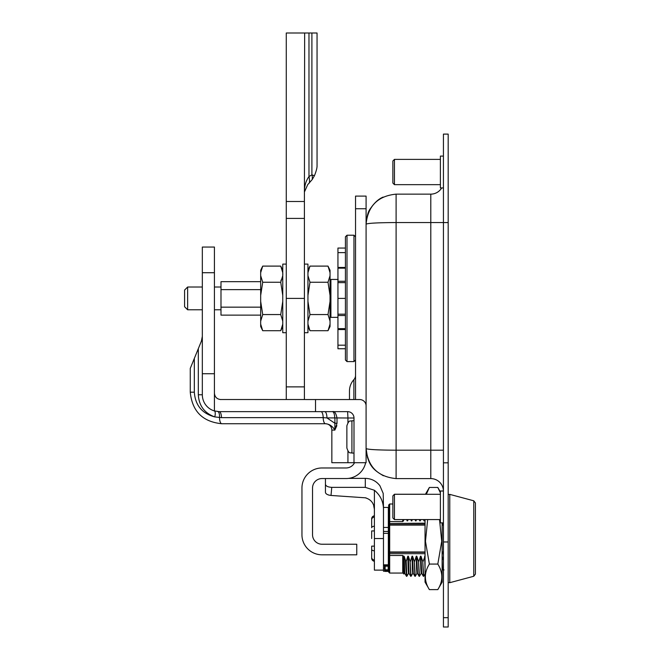 <?xml version="1.0" encoding="UTF-8"?>
<svg xmlns="http://www.w3.org/2000/svg" width="660" height="660" viewBox="0 0 660 660"><rect width="100%" height="100%" fill="white"/><g stroke="black" fill="none" stroke-linecap="round" stroke-linejoin="round"><path stroke-width="0.99" d="M369.608 210.061C368.148 211.456 366.976 216.158 366.085 224.169C367.9 205.961 377.908 195.954 396.107 194.139C377.908 195.954 367.9 205.961 366.085 224.169L366.085 196.102L355.534 196.102L355.534 399.548M366.085 458.502L366.085 448.569C367.9 466.777 377.908 476.784 396.107 478.599C377.908 476.784 367.9 466.777 366.085 448.569C367.711 467.123 375.581 470.869 383.344 475.753M349.47 399.548L349.47 391.034A16.888 16.888 0 0 1 353.875 379.657A6.369 6.369 0 0 0 355.534 375.367M354.544 462.701A9.504 9.504 0 0 1 346.03 467.973L321.998 467.973A20.047 20.047 0 0 0 301.95 488.02L301.95 534.757A20.047 20.047 0 0 0 321.998 554.812L356.763 554.812L356.763 544.236L322.03 544.236A9.504 9.504 0 0 1 312.526 534.732L312.526 488.053A9.504 9.504 0 0 1 322.03 478.549L346.03 478.549A20.047 20.047 0 0 0 365.64 462.701M345.427 248.053L337.945 248.053L337.945 252.623L345.427 252.623L345.427 236.791L345.427 360.013L345.427 348.752L337.945 348.752L337.945 345.188L345.427 345.188L345.427 329.554L337.945 329.554L337.945 345.188M337.945 252.623L337.945 329.554M337.945 328.639L345.427 328.639L345.427 314.176L337.945 314.176L345.427 314.176M337.945 298.402L345.427 298.402M337.945 282.628L345.427 282.628L345.427 268.174L337.945 268.174M304.409 332.706L307.948 332.706L307.948 264.107L304.409 264.107M286.275 332.706L282.769 332.706L282.769 264.107L286.275 264.107M307.948 275.665L309.986 282.249L307.948 295.433M307.948 301.373L309.986 314.556L307.948 321.148M307.948 324.118L309.986 330.709L328.003 330.709L330.041 324.118L330.041 326.535L328.003 330.709M307.948 270.27L309.986 266.104L307.948 272.695M330.041 295.433L328.003 282.249L330.041 275.665L330.041 321.148L328.003 314.556L330.041 301.373M328.003 266.104L330.041 270.27L330.041 272.695L328.003 266.104L309.986 266.104M330.041 275.665L330.041 272.695M330.041 324.118L330.041 321.148M309.986 314.556L328.003 314.556M309.986 282.249L328.003 282.249M262.713 282.249L260.675 295.433L260.675 275.665L262.713 282.249L280.731 282.249L282.769 275.665M260.675 301.373L262.713 314.556L260.675 321.148L260.675 295.433M262.713 330.709L260.675 326.535L260.675 324.118L262.713 330.709L280.731 330.709L282.769 324.118M260.675 272.695L260.675 270.27L262.713 266.104L260.675 272.695L260.675 275.665M282.769 295.433L280.731 282.249M282.769 321.148L280.731 314.556L282.769 301.373M280.871 280.335C282.364 279.147 283 276.606 282.769 272.72L280.731 266.104L262.713 266.104M262.713 314.556L280.731 314.556M260.675 324.118L260.675 321.148M443.429 222.552L430.79 222.552L430.79 478.599L396.107 478.599L396.107 450.194C377.908 450.095 367.9 449.551 366.085 448.569L367.562 457.875M383.138 197.084C378.609 198.932 374.368 202.768 370.425 208.609C368.305 211.01 366.861 216.2 366.085 224.169C367.9 223.187 377.908 222.651 396.107 222.552L396.107 194.139L430.79 194.139A12.639 12.639 0 0 0 441.664 187.943A12.639 12.639 0 0 1 430.79 194.139L430.79 222.552L396.107 222.552L396.107 450.194L443.429 450.194M366.085 224.169L366.085 462.701L347.935 462.701L347.935 451.127M430.79 478.599A12.639 12.639 0 0 1 443.429 491.015L440.393 491.015L440.393 522.86L443.429 522.86M448.181 617.669L448.181 134.104L443.429 134.104L443.429 627L448.181 627L448.181 617.669L443.429 617.669M448.181 134.104L443.429 134.104M392.873 495.874L392.873 517.993L394.457 519.577L394.457 494.249L392.873 495.874L394.457 494.299L440.393 494.299M443.429 490.957L440.393 491.015M392.873 160.966L392.873 183.076L394.457 184.66L394.457 159.382L392.873 160.966M443.429 156.098L440.393 156.098L440.393 187.943L443.429 187.943M201.391 341.146L202.331 336.369L201.391 341.146L198.322 348.653L198.322 394.762C198.965 405.727 204.443 413.111 214.756 416.914L221.479 417.64L323.185 417.64A6.369 2.302 90 0 0 325.479 423.736A6.369 6.369 0 0 1 331.848 430.106L331.848 462.701L347.935 462.701M334.909 418.003L334.843 430.106L337.004 423.274L337.004 418.003C335.965 413.069 334.438 410.949 332.434 411.642A6.27 2.26 90 0 1 334.694 417.912L347.935 418.003L347.63 411.642L315.529 411.642L315.529 399.548L220.11 399.514M347.935 422.713L347.935 418.003L353.991 418.003L353.991 462.701M198.322 348.653L190.261 368.412L190.261 392.188C192.167 411.312 202.678 421.831 221.801 423.736L325.479 423.736C329.423 424.042 332.541 426.162 334.843 430.106L336.856 425.642M366.085 462.701L366.085 405.925A6.369 6.369 0 0 0 359.716 399.548L315.529 399.548M353.991 418.003A6.361 6.361 0 0 0 347.63 411.642M194.329 358.446L194.329 392.188C195.269 405.281 202.075 413.523 214.756 416.914A6.27 2.178 106.9 0 0 214.31 410.916M221.108 417.64L221.479 417.64A6.27 2.26 90 0 0 219.219 411.642L214.426 410.949A16.888 16.888 0 0 1 202.331 394.762L202.331 247.046L214.426 247.046L214.426 393.178C214.805 397.039 216.934 399.168 220.795 399.548M324.687 411.642A6.27 2.26 -90 0 1 326.947 417.912L334.694 417.912M320.925 411.642A6.27 2.26 90 0 1 323.185 417.64L326.947 417.912L334.9 423.274L337.004 423.266M315.529 411.642L219.219 411.642M217.775 411.584A6.27 2.236 94.9 0 1 219.508 417.599A6.369 2.302 90 0 0 221.801 423.736C202.678 421.831 192.167 411.312 190.261 392.188L194.329 392.188M325.479 423.736L221.801 423.736M214.426 393.178L214.426 410.949M214.426 373.725L202.331 373.725M346.871 426.104L346.871 448.033C349.255 454.921 350.411 452.116 351.928 453.082L351.928 420.758C350.386 421.732 349.231 418.935 346.871 425.807L346.871 426.104M260.675 307.164L220.993 307.164L220.993 289.641L260.675 289.641M260.675 315.134L220.993 315.134L220.993 307.164M220.993 289.641L220.993 281.671L260.675 281.671M330.908 283.899L330.041 283.899M337.945 317.361L330.908 317.361L330.908 279.444L338.184 279.444M202.331 309.779L187.63 309.779L187.63 287.026L202.331 287.026M220.993 287.026L214.426 287.026M187.63 309.779L184.594 306.743L184.594 290.062L187.63 287.026M402.732 519.577L402.732 521.582L403.293 519.577M402.732 521.582L389.689 521.582L389.689 504.001L388.674 505.015L388.674 521.845L389.689 521.582L389.689 523.157L388.674 523.157L388.674 525.302L389.689 525.096L388.674 525.302L388.674 551.76L389.689 552.329L388.674 551.76L388.674 555.217L389.689 555.489L389.689 553.699L388.674 553.278M404.324 573.375L403.936 574.035L403.788 571.808L403.499 556.586L402.732 555.489L389.689 555.489L389.689 573.062L388.674 572.047L388.674 555.217M388.674 521.845L388.674 523.157M424.85 519.577L424.487 520.872L423.959 520.872L423.547 519.577M420.643 519.577L420.272 520.872L419.743 520.872L419.339 519.577M416.427 519.577L416.056 520.872L415.536 520.872L415.123 519.577M412.211 519.577L411.848 520.872L411.32 520.872L410.908 519.577M408.004 519.577L407.632 520.872L407.104 520.872L406.7 519.577M403.532 519.577L403.573 520.336L403.969 519.577M403.573 520.336L403.293 520.872M443.429 553.699L442.134 553.699M425.048 553.699L389.689 553.699L389.689 552.329L425.048 552.329M403.499 556.586L404.135 556.198L405.421 560.084L406.502 576.312L404.811 573.375L404.135 556.198M408.54 573.375L406.824 576.328L406.213 561.421L405.421 560.084M406.213 561.421L407.822 556.198L408.342 556.198L410.124 561.445L410.718 576.312L409.018 573.375L408.342 556.198M412.756 573.375L411.031 576.328L410.124 561.454M410.421 561.445L412.03 556.198L412.558 556.198L414.332 561.445L414.925 576.312L413.234 573.375L412.558 556.198M416.963 573.375L415.247 576.328L414.332 561.454M414.628 561.445L416.245 556.198L416.773 556.198L418.547 561.445L419.141 576.312L417.442 573.375L416.773 556.198M421.179 573.375L419.463 576.328L418.547 561.454M418.844 561.445L420.461 556.198L420.981 556.198L422.755 561.445L423.357 576.312L421.657 573.375L420.981 556.198M425.386 573.375L423.67 576.328L422.755 561.454M423.06 561.445L425.048 556.198M442.134 556.471L443.429 560.348M388.674 564.704A0.503 0.495 180 0 1 388.171 565.199L385.135 565.174L385.135 566.181L388.171 566.181L388.171 569.794L385.135 569.794L385.135 570.793L388.171 570.793A0.503 0.495 180 0 1 388.674 571.288L388.674 571.898L388.171 571.395L385.135 571.395L385.135 570.793A0.503 0.495 180 0 1 384.632 570.289L384.632 566.181L384.632 569.794L385.135 569.794L385.135 566.181L384.632 565.678L384.632 566.338L385.135 565.834M444.04 569.918L442.134 569.927M442.134 559.928L442.439 569.927M411.815 519.577L411.848 520.872M416.031 519.577L416.056 520.872M420.247 519.577L420.272 520.872M424.454 519.577L424.487 520.872M407.608 519.577L407.632 520.872M412.03 556.198L412.385 568.804L412.731 573.4L413.251 573.416M416.245 556.198L416.592 568.804L416.938 573.4L417.466 573.416M420.461 556.198L420.808 568.804L421.154 573.4L421.682 573.416M424.669 556.198L425.048 569.522M407.822 556.198L408.169 568.804L408.515 573.4L409.043 573.416M411.287 519.577L411.32 520.872M415.503 519.577L415.536 520.872M419.719 519.577L419.743 520.872M423.926 519.577L423.959 520.872M407.08 519.577L407.104 520.872M403.606 556.198L403.953 568.804L404.299 573.4L404.827 573.416M403.392 519.577L403.425 520.872M406.23 572.781L406.23 562.534M384.632 565.694L385.135 565.199A0.503 0.495 0 0 0 384.632 565.694M475.406 562.444L475.406 502.945L475.406 574.117L473.756 576.262L449.765 582.689L448.181 582.524M374.401 515.798A3.036 3.036 0 0 0 371.671 518.818L371.671 523.743M374.401 530.929L371.671 530.929L371.671 538.535M374.401 546.134L371.671 546.134L371.671 558.244A3.036 3.036 0 0 0 374.401 561.264A3.036 3.036 0 0 1 371.671 558.244M374.401 526.226A3.036 1.51 180 0 0 371.671 527.728L371.671 519.667A3.036 2.632 180 0 1 374.401 517.052M325.438 492.385L325.438 484.324L325.438 492.385C325.718 493.977 327.575 495 331.015 495.454L331.757 487.361L365.302 487.361L374.401 490.256C380.77 495.577 383.798 502.474 383.476 510.939L383.476 571.23L384.772 571.23M388.327 527.439L388.327 507.441L383.476 507.441L383.476 531.457L388.327 531.457L388.327 527.439L383.476 527.439M383.476 533.346L388.327 533.346L388.327 531.457L383.476 531.457M388.327 533.346L388.327 564.82L383.476 564.82M427.663 519.577L425.469 541.307L429.371 564.069C424.042 572.583 424.042 581.097 429.371 589.611L437.811 589.611C443.14 581.097 443.14 572.583 437.811 564.069L441.713 541.307L439.519 519.577M440.393 492.88L437.811 487.451L429.371 487.451L426.319 494.299M429.371 589.611L425.048 582.128L425.048 519.577M442.134 522.86L442.134 582.128L437.811 589.611M437.811 564.069L429.371 564.069M329.043 495.14L328.342 494.934M365.359 497.805L366.019 497.887M373.766 506.08L374.236 508.464M325.438 484.324L325.438 478.549L325.438 484.324C325.817 486.09 327.921 487.105 331.757 487.361M374.401 490.256L374.401 511.079C374.583 504.042 371.539 499.612 365.26 497.797L331.015 495.454M365.302 487.361L365.302 478.376C371.341 478.516 376.216 480.975 379.921 485.752L383.204 493.416L383.476 507.441M374.401 511.079L374.401 570.124L383.476 570.124M309.4 183.026A19.008 14.421 54.6 0 0 308.979 176.542C305.885 180.865 304.359 186.037 304.409 192.043L307.709 184.66L312.254 179.495A19.008 15.056 65.4 0 0 312.106 175.048L314.424 175.725C316.206 171.303 317.08 168.044 317.048 165.949C317.08 168.044 316.206 171.303 314.424 175.725C316.206 171.303 317.08 168.044 317.048 165.949C317.08 168.044 316.206 171.303 314.424 175.725L311.899 174.834L308.979 176.542L308.979 33L317.048 33L317.048 165.949M312.254 179.495L314.424 175.725M286.275 386.875L286.275 399.514L304.409 399.514L304.409 386.875L286.275 386.875L286.275 218.419L304.409 218.419L304.409 201.506L286.275 201.506L286.275 218.419M308.979 33L286.275 33L286.275 201.506M304.648 33L304.409 201.506M304.409 218.419L304.409 386.875M353.875 399.548L353.875 379.657M355.534 208.742L366.085 208.742M355.534 236.791L353.958 235.216L353.958 361.597L355.534 360.013M353.958 361.597L347.003 361.597L347.003 235.216L345.427 236.791M337.945 315.538L345.427 315.538M337.945 281.275L345.427 281.275M337.945 267.448L345.427 267.448M448.181 222.577L443.429 222.577M448.181 462.825L443.429 462.825M448.181 541.967L443.429 541.967M331.848 430.106L334.843 430.106M214.756 416.914C204.443 413.111 198.965 405.727 198.322 394.762L202.331 394.762M214.426 272.72L202.331 272.72M403.087 521.276L403.087 519.577M402.732 555.489L402.732 573.062L403.087 555.786M425.048 551.974L389.689 551.974L389.689 525.096L425.048 525.096M425.048 524.733L389.689 524.733L389.689 523.512A1.015 0.718 180 0 0 388.674 524.23M425.048 523.512L389.689 523.512L425.048 523.157M443.429 523.157L442.134 523.157M442.134 523.512L443.429 523.512M443.429 524.733L442.134 524.733M442.134 525.096L443.429 525.096M443.429 551.974L442.134 551.974M442.134 552.329L443.429 552.329M388.674 564.671L388.171 565.174L388.171 566.181L388.674 566.181M388.171 565.199L385.135 565.199M388.674 569.794L388.171 569.794L388.171 571.395M388.171 570.793A0.503 0.495 0 0 1 388.674 571.288M473.756 576.262L473.756 500.8L475.406 502.945M449.765 582.689L449.765 494.373L448.181 494.538M371.671 557.395A3.036 2.632 0 0 0 374.401 560.018M374.401 550.836A3.036 1.51 180 0 1 371.671 549.334M384.632 568.202L383.476 568.202M383.476 565.851L384.632 565.851M383.476 538.535L374.401 538.535M311.899 174.834L311.899 33M304.409 298.402L286.275 298.402M353.958 235.216L347.003 235.216M347.003 361.597L345.427 360.013M307.948 326.535L309.986 330.709M282.769 326.535L280.731 330.709M282.769 270.27L280.731 266.104M440.393 519.577L394.457 519.577M425.444 494.249L394.457 494.249M440.393 159.382L394.457 159.382M440.393 184.66L394.457 184.66M353.991 420.758L351.928 420.758M353.991 453.082L351.928 453.082M330.908 312.914L330.041 312.914M220.993 309.779L214.426 309.779M392.873 504.001L389.689 504.001M402.732 573.062L389.689 573.062M403.087 573.21L403.928 574.043M385.135 571.395L384.632 570.884M473.756 500.8L449.765 494.373M425.419 494.299L429.371 487.451M440.393 491.923L437.811 487.451M365.302 478.376L348.695 478.376"/></g></svg>
